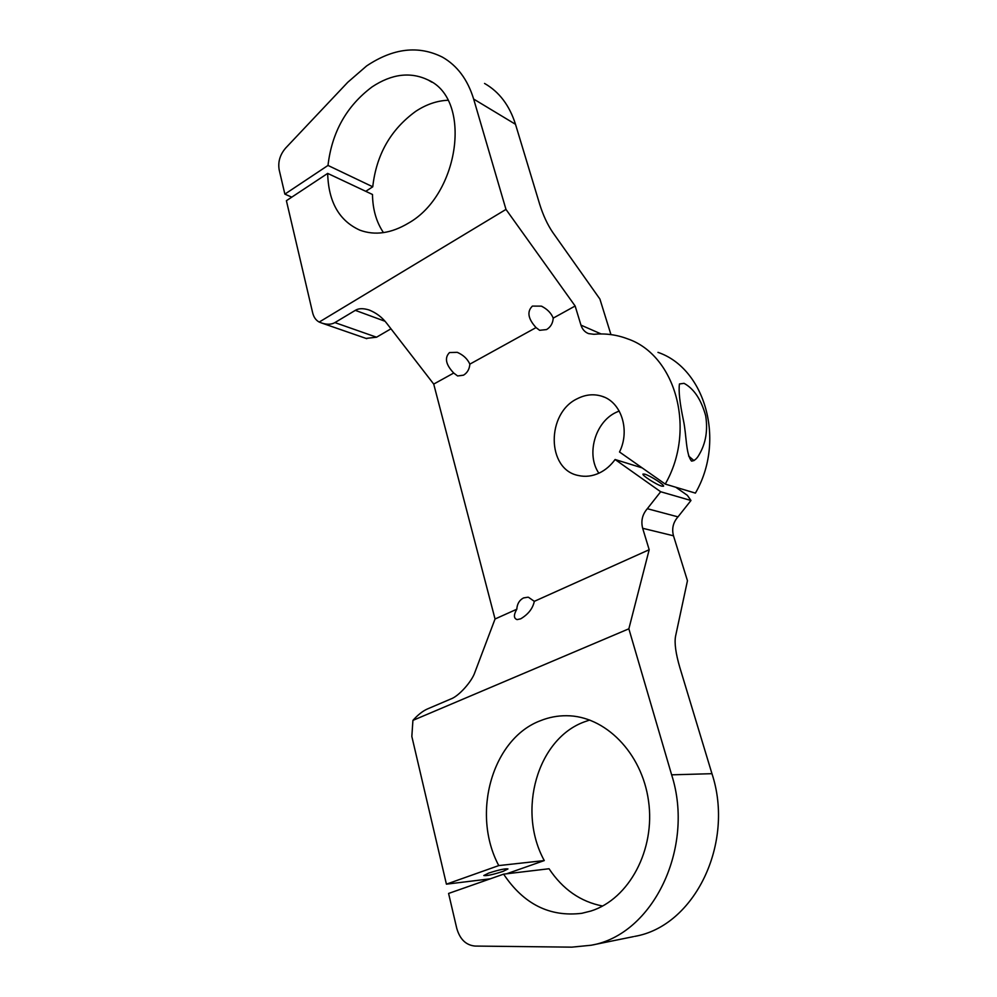 <?xml version="1.0" encoding="UTF-8"?>
<svg xmlns="http://www.w3.org/2000/svg" width="997" height="997" viewBox="0 0 997 997"><rect width="100%" height="100%" fill="white"/><g stroke="black" fill="none" stroke-linecap="round" stroke-linejoin="round"><path stroke-width="1.5" d="M589.75 720.008L584.18 721.94C537.47 739.014 516.832 810.698 544.275 860.573L498.762 865.583L446.419 884.165L411.836 736.447L412.92 720.382C417.868 714.874 422.691 711.073 427.389 708.979L450.744 699.022C458.695 696.342 472.055 681.412 474.983 672.078L495.048 619L516.795 609.229C513.555 614.937 513.654 618.402 517.119 619.611L520.721 618.813C528.285 614.289 532.822 608.469 534.317 601.341L528.472 597.278M516.795 609.229C517.144 603.87 519.387 600.107 523.537 597.926L527.974 597.203M644.785 474.161L643.003 474.061C641.52 475.108 656.487 484.741 661.796 486.15L663.516 486.224C664.912 485.128 650.169 475.631 644.785 474.161M691.532 461.075C685.762 454.096 686.572 435.016 683.468 420.51C679.792 403.162 678.459 390.974 679.456 383.957L684.054 383.334C693.962 388.73 701.165 399.535 705.677 415.737C707.97 430.343 705.826 443.279 699.221 454.52C696.915 458.757 694.348 460.95 691.532 461.075M502.987 871.415L507.959 868.935C505.28 868.449 498.861 869.833 488.704 873.073L483.807 875.528C486.524 876.014 492.917 874.643 502.987 871.415M453.722 373.04C445.734 364.566 444.338 357.736 449.535 352.552L457.212 352.327C463.256 354.932 467.468 358.87 469.849 364.142C469.475 369.102 467.381 372.778 463.53 375.171L457.611 375.956L453.722 373.04L433.72 384.082L495.048 619M536.05 327.589C527.999 318.753 526.777 311.575 532.398 306.091L541.371 306.141C547.191 309.008 551.142 313.008 553.223 318.118C552.886 323.215 550.68 327.028 546.58 329.571L539.614 330.306L536.05 327.589L469.849 364.142M642.18 467.892L615.099 459.505C610.787 465.449 605.615 469.911 599.558 472.89C592.467 476.242 585.401 477.127 578.372 475.507C546.456 469.55 546.194 412.957 577.5 398.613C585.551 394.55 593.601 393.74 601.64 396.17C621.119 401.654 630.478 430.019 619.511 451.99L665.236 484.081L695.408 493.116C725.903 440.612 705.178 368.367 657.983 352.365M598.861 473.214C585.962 454.557 595.035 422.267 615.909 412.459L619.212 411.001M610.949 334.606L599.895 299.038L552.824 232.513C547.565 224.786 543.178 215.377 539.689 204.273L515.499 124.301C509.529 105.433 499.223 91.811 484.554 83.449M291.772 197.157L284.868 194.128L279.185 169.889C277.814 161.975 279.97 154.697 285.653 148.055L347.779 82.265L366.597 65.952C393.204 48.143 418.453 45.189 442.356 57.103C457.237 65.578 467.68 79.561 473.65 99.052L505.978 209.407L575.144 306.004L580.964 325.134C582.298 329.297 584.815 332.126 588.504 333.596L593.888 334.294C605.515 333.222 616.732 334.73 627.549 338.83C675.654 355.057 696.629 429.645 665.236 484.081M447.89 100.261C436.935 100.747 426.205 104.436 415.724 111.34C390.687 129.535 376.355 154.697 372.753 186.8L328.001 165.44C331.876 132.19 346.582 105.981 372.143 86.851C391.896 73.828 410.602 71.56 428.286 80.059C472.341 99.451 459.679 194.49 408.359 223.191C391.198 233.41 375.046 235.741 359.917 230.182C339.179 220.823 328.437 201.893 327.677 173.403L286.401 200.709L312.659 312.834C313.743 317.22 315.924 320.299 319.202 322.068L322.056 323.153C327.228 324.735 331.515 324.548 334.905 322.592L355.318 310.354C358.596 308.297 363.132 308.16 368.94 309.942C376.143 312.759 382.088 317.245 386.786 323.389L433.72 384.082M633.506 936.619L591.134 945.243L571.854 947.15L475.033 946.066C465.973 945.193 459.879 939.274 456.738 928.269L448.588 893.449L503.61 874.145C523.649 904.142 549.733 917.203 581.849 913.302L591.022 910.996C629.306 898.933 655.515 849.444 648.536 801.015C641.918 752.511 604.743 715.647 566.47 715.721C557.497 715.672 548.836 717.329 540.474 720.694C492.481 738.565 470.92 813.378 498.762 865.583M634.615 936.395C694.722 926.225 734.939 843.076 711.958 773.684L679.829 667.492C675.779 653.596 674.346 643.252 675.517 636.435L687.456 580.728L673.486 535.788C671.629 528.684 673.125 522.378 677.985 516.87L690.971 500.506L660.675 491.745L647.327 508.707C642.355 514.415 640.797 520.945 642.666 528.285L649.184 549.721L628.858 628.808L671.642 774.831C695.034 847.6 653.072 934.837 591.134 945.243M690.971 500.506L687.369 495.347L675.804 487.246M615.099 459.505L660.675 491.745M602.599 906.024C580.578 901.749 562.732 889.324 549.048 868.748L503.61 874.145M544.275 860.573L506.601 873.783M490.275 878.818L446.419 884.165M390.974 328.798L376.554 337.21L366.049 338.407M412.92 720.382L628.858 628.808M383.459 232.625C376.355 222.069 372.691 209.358 372.492 194.49L327.677 173.403M372.753 186.8L365.749 191.324M284.868 194.128L328.001 165.44M319.202 322.068L505.978 209.407M649.184 549.721L534.317 601.341M575.144 306.004L553.223 318.118M693.949 460.614L688.615 456.028M515.499 124.301L473.65 99.052M711.958 773.684L671.642 774.831M385.041 321.271L355.318 310.354M376.554 337.21L334.905 322.592M601.141 333.958L580.964 325.134M673.486 535.788L642.666 528.285M677.985 516.87L647.327 508.707M457.212 352.327L457.997 352.614M541.371 306.141L542.343 306.565M431.875 82.203L428.286 80.059M569.972 715.834L566.47 715.721M370.248 310.428L368.94 309.942M366.771 338.668L322.056 323.153M604.145 397.105L601.64 396.17"/></g></svg>
